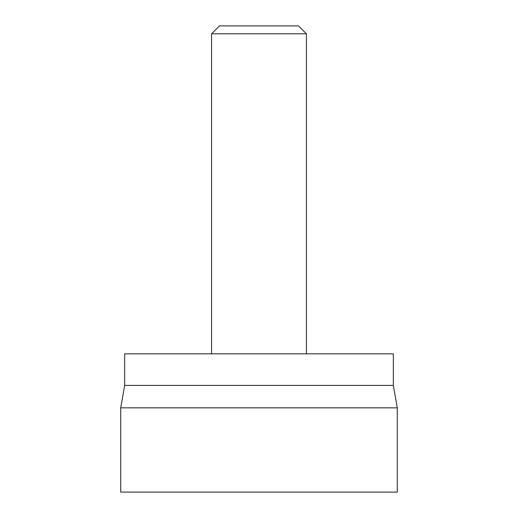 <?xml version="1.0" encoding="UTF-8"?>
<svg xmlns="http://www.w3.org/2000/svg" width="518" height="518" viewBox="0 0 518 518"><rect width="100%" height="100%" fill="white"/><g stroke="black" fill="none" stroke-linecap="round" stroke-linejoin="round"><path stroke-width="0.78" d="M397.28 407.834L397.28 492.1L120.72 492.1L120.72 407.834L397.28 407.834L393.33 385.424L393.33 353.82L124.67 353.82L124.67 385.424L393.33 385.424M306.41 33.8L298.51 25.9L219.49 25.9L211.59 33.8L306.41 33.8L306.41 353.82M124.67 385.424L120.72 407.834M211.59 353.82L211.59 33.8"/></g></svg>
